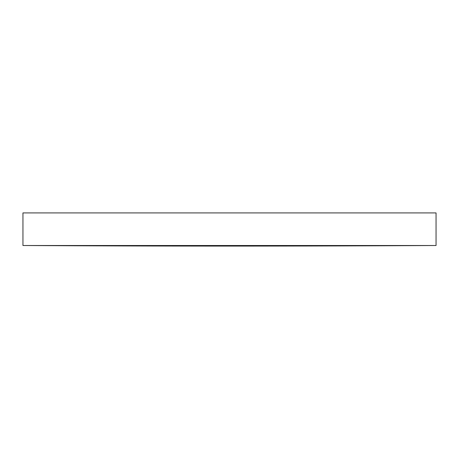 <?xml version="1.0" encoding="UTF-8"?>
<svg xmlns="http://www.w3.org/2000/svg" width="459" height="459" viewBox="0 0 459 459"><rect width="100%" height="100%" fill="white"/><g stroke="black" fill="none" stroke-linecap="round" stroke-linejoin="round"><path stroke-width="0.69" d="M229.5 245.508L436.05 245.508L436.05 212.913L22.95 212.913L22.95 245.508L229.5 245.508M22.95 245.508A36640.817 36640.817 0 0 0 229.5 246.087A36640.817 36640.817 0 0 0 436.05 245.508"/></g></svg>
